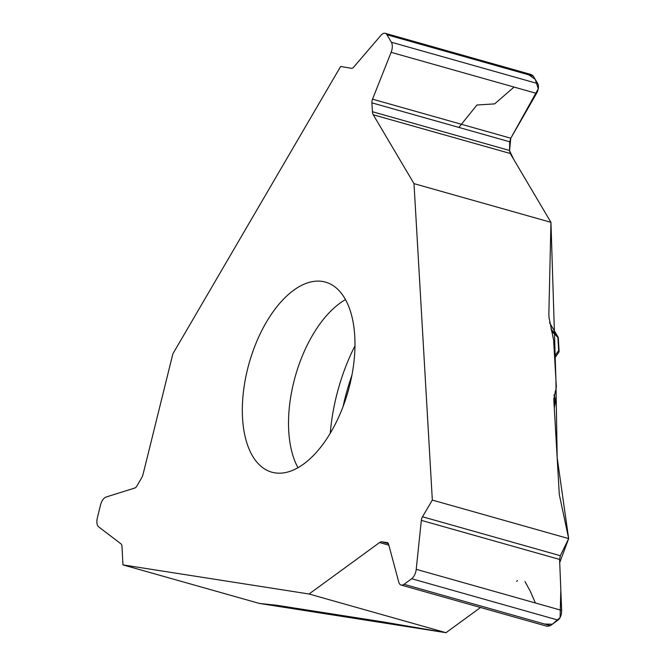 <?xml version="1.0" encoding="UTF-8"?>
<svg xmlns="http://www.w3.org/2000/svg" width="666" height="666" viewBox="0 0 666 666"><rect width="100%" height="100%" fill="white"/><g stroke="black" fill="none" stroke-linecap="round" stroke-linejoin="round"><path stroke-width="1" d="M309.049 594.005L122.96 564.893L259.29 603.413L276.64 605.277A14.361 0.766 13.9 0 1 277.755 605.427L383.216 621.927L446.004 632.7L309.049 594.005L379.562 542.549A8.075 4.212 105.8 0 1 381.884 541.824L387.129 542.582A4.937 2.572 105.8 0 1 387.304 542.615A4.937 2.572 105.8 0 1 388.603 544.255L398.743 582.076A8.974 4.679 -74.2 0 0 401.099 585.048A8.974 4.679 -74.2 0 0 403.996 584.307L411.646 578.729L558.008 620.088C560.439 618.023 561.646 614.793 561.638 610.397L559.598 559.432L560.331 555.71L568.664 538.603L432.334 500.083L414.002 183.641L373.268 114.785A8.075 4.212 105.8 0 1 372.444 111.721L371.894 102.847A4.937 2.572 105.8 0 1 372.527 99.167L391.125 52.331A8.974 4.679 -74.2 0 0 391.367 42.233L386.954 34.765L533.316 76.124L531.435 74.617M414.002 183.641L550.957 222.336L548.851 314.136L549.067 317.832L553.629 340.243L556.351 387.212L553.779 399.159L559.24 493.473A14.361 10.215 -126.1 0 0 559.548 495.72L568.664 538.603M122.96 564.893L121.97 546.37A4.937 2.572 105.8 0 0 120.979 543.872L98.685 526.873A8.974 4.679 105.8 0 1 97.336 517.948L100.558 504.895A8.974 4.679 -74.2 0 1 106.069 497.036L134.798 488.028A4.937 2.572 105.8 0 0 136.905 486.013L141.6 477.897A8.075 4.212 105.8 0 0 143.107 474.109L172.885 353.796L340.634 66.475L351.457 68.307A4.937 2.572 105.8 0 0 353.621 67.199L381.019 35.248A8.974 4.679 105.8 0 1 385.206 33.3A8.974 4.679 105.8 0 1 386.954 34.765M322.327 281.427A98.743 51.448 -74.2 0 0 242.549 418.082A98.743 51.448 -74.2 0 0 271.795 472.177A98.743 51.448 -74.2 0 0 348.151 391.133A98.743 51.448 -74.2 0 0 325.491 282.118A98.743 51.448 -74.2 0 0 322.327 281.427M432.334 500.083L422.502 516.766A4.937 2.572 105.8 0 0 421.337 520.371L416.225 569.313A8.974 4.679 105.8 0 1 411.646 578.729M547.252 626.34L550.366 625.665L558.008 620.088M446.004 632.7L480.544 607.492L446.004 632.7L259.29 603.413M550.907 329.062L557.833 336.746L557.908 337.429L551.531 331.135M554.062 404.112L555.244 399.284A2.248 1.024 -4 0 1 555.652 399.825A2.248 1.024 -4 0 1 555.627 400.025L554.079 404.362M553.779 399.134L555.244 399.284L554.37 395.504L555.627 400.932M554.67 358.175L558.674 352.472A2.248 1.856 -144.9 0 0 558.666 350.491L557.908 337.429A2.248 1.057 176.7 0 1 558.324 337.995L559.082 351.057A2.248 1.057 176.7 0 0 558.666 350.491L554.562 356.327M550.957 222.336L510.223 153.48L509.557 150.466L509.723 141.791L510.797 138.228L536.53 93.415C538.603 89.494 539.002 86.214 537.737 83.591L533.316 76.124M458.874 127.422L476.964 104.995L494.638 103.888L514.052 87.063M528.804 74.842L535.264 79.412L538.278 88.769L510.78 138.253L509.557 150.616L513.578 159.157L550.957 222.336L555.91 379.628L557.167 457.667L568.664 538.603L559.723 562.554L560.83 590.243L560.089 617.582L552.355 624.217L544.588 624.034M535.397 602.988L530.494 591.674L525.016 581.535M517.574 580.694L516.516 581.243M351.881 375.399A135.29 70.488 -74.2 0 0 343.09 406.493M354.953 345.879A128.563 66.983 -74.2 0 0 330.269 433.258M345.488 299.617A98.743 51.448 -74.2 0 0 288.744 431.135A98.743 51.448 -74.2 0 0 297.993 467.723M555.078 391.841L555.527 391.025M554.179 395.787L553.962 395.354M558.957 351.432A2.248 1.057 176.7 0 0 559.082 351.057A2.248 2.248 0 0 1 558.283 352.905M549.567 322.71L558.016 336.988A2.248 1.715 -30.6 0 0 557.833 336.746L549.583 322.802M558.324 337.995A2.248 2.248 0 0 0 558.016 336.988A2.248 1.715 -30.6 0 1 558.2 337.687M421.337 520.371L559.598 559.432M422.502 516.766L560.331 555.71M381.884 541.824L388.395 543.664M379.562 542.549L388.852 545.179M416.225 569.313L561.638 610.397M403.996 584.307L550.366 625.665M371.894 102.847L509.723 141.791M372.527 99.167L510.797 138.228M372.444 111.721L509.557 150.466M373.268 114.785L510.223 153.48M391.367 42.233L537.737 83.591M391.125 52.331L536.53 93.415M554.295 408.083L555.544 401.498M554.054 394.863L554.37 395.504M547.036 626.281L401.099 585.048M531.235 74.559L385.206 33.3"/></g></svg>

